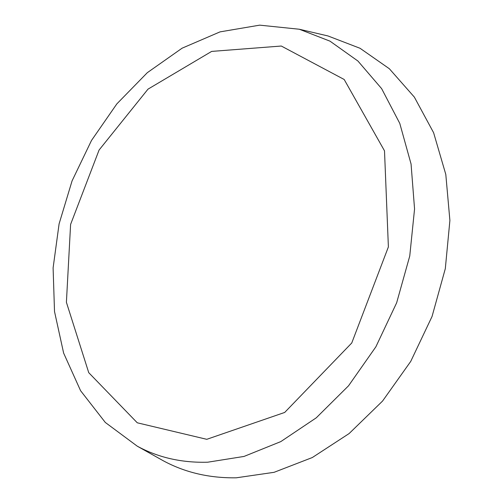 <?xml version="1.0" encoding="UTF-8"?>
<svg xmlns="http://www.w3.org/2000/svg" width="503" height="503" viewBox="0 0 503 503"><rect width="100%" height="100%" fill="white"/><g stroke="black" fill="none" stroke-linecap="round" stroke-linejoin="round"><path stroke-width="0.75" d="M206.771 439.314L137.275 422.797L88.742 372.673L66.402 302.297L70.602 224.401L99.085 150.026L148.008 89.138L211.656 51.407L281.296 46.031L344.184 79.487L384.506 150.85L388.385 246.929L351.754 342.989L284.692 412.447L206.771 439.314M207.67 462.213C181.721 462.917 158.256 457.579 137.281 446.192L105.309 422.457L80.593 390.718L63.623 353.075L54.513 311.533L53.104 267.91L59.096 223.86L72.067 180.891L91.508 140.444L116.834 103.901L147.322 72.671L182.099 48.187L220.031 31.878L259.693 25.15L299.298 29.237L329.999 41.158L357.916 61.02L381.632 88.635L399.766 123.361L411.064 164.035L414.56 208.965L409.75 256.027L396.647 302.806L375.867 346.825L348.548 385.788L316.261 417.823L280.806 441.603L244.024 456.435L207.67 462.213M323.171 34.82L327.956 35.946L360.047 48.282L389.335 68.729L414.346 97.098L433.611 132.729L445.803 174.434L449.896 220.471L445.312 268.652L432.052 316.475L410.737 361.399L382.55 401.067L349.113 433.561L312.319 457.535L274.104 472.311L236.284 477.806C209.273 478.221 184.827 472.48 162.947 460.585L158.665 458.183M137.281 446.192L162.947 460.585M299.298 29.237L327.956 35.946"/></g></svg>
